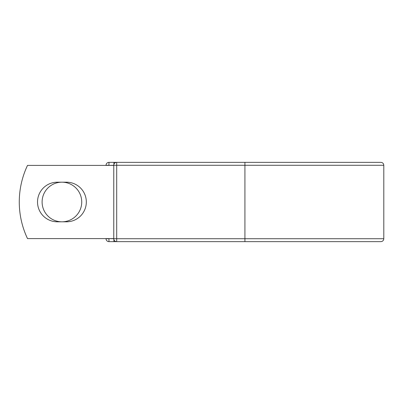 <?xml version="1.0" encoding="UTF-8"?>
<svg xmlns="http://www.w3.org/2000/svg" width="404" height="404" viewBox="0 0 404 404"><rect width="100%" height="100%" fill="white"/><g stroke="black" fill="none" stroke-linecap="round" stroke-linejoin="round"><path stroke-width="0.61" d="M37.521 202A19.811 19.811 0 0 0 57.333 221.811L66.508 221.811A19.811 19.811 0 0 0 86.32 202A19.811 19.811 0 0 0 66.508 182.189L57.333 182.189A19.811 19.811 0 0 0 37.521 202M42.107 202A19.811 19.811 0 0 1 61.923 182.189A19.811 19.811 0 0 1 81.734 202A19.811 19.811 0 0 1 61.923 221.811A19.811 19.811 0 0 1 42.107 202M244.92 162.352L116.7 162.352L116.7 165.276L383.8 165.276C383.628 163.499 382.649 162.524 380.871 162.352L244.92 162.352L244.92 241.648L108.964 241.648A2.929 2.929 0 0 1 106.035 238.724L106.035 238.597M106.035 165.403L106.035 165.276A2.929 2.929 0 0 1 108.964 162.352L113.893 162.352A2.929 2.929 0 0 1 115.297 162.711A2.929 2.929 0 0 0 113.893 162.352L116.7 162.352A2.929 2.929 0 0 0 113.771 165.276L108.964 165.403M244.92 241.648L380.871 241.648C382.649 241.476 383.628 240.501 383.8 238.724L383.8 165.276M108.964 238.597L113.771 238.724L113.771 165.276A2.929 2.929 0 0 1 116.7 162.352M113.771 238.597L27.512 238.597A85.401 85.401 0 0 1 27.512 165.403L113.771 165.403M113.893 241.648A2.929 2.929 0 0 0 115.297 241.289A2.929 2.929 0 0 1 113.893 241.648L113.893 239.557M113.771 238.724A2.929 2.929 0 0 0 116.7 241.648L116.7 238.724L113.771 238.724M106.035 165.276A2.929 2.929 0 0 1 108.964 162.352L108.964 165.276L106.035 165.276M108.964 241.648A2.929 2.929 0 0 1 106.035 238.724L108.964 238.724L108.964 241.648M113.771 165.276L116.7 165.276L116.7 238.724L383.8 238.724M113.893 164.443L113.893 162.352"/></g></svg>
